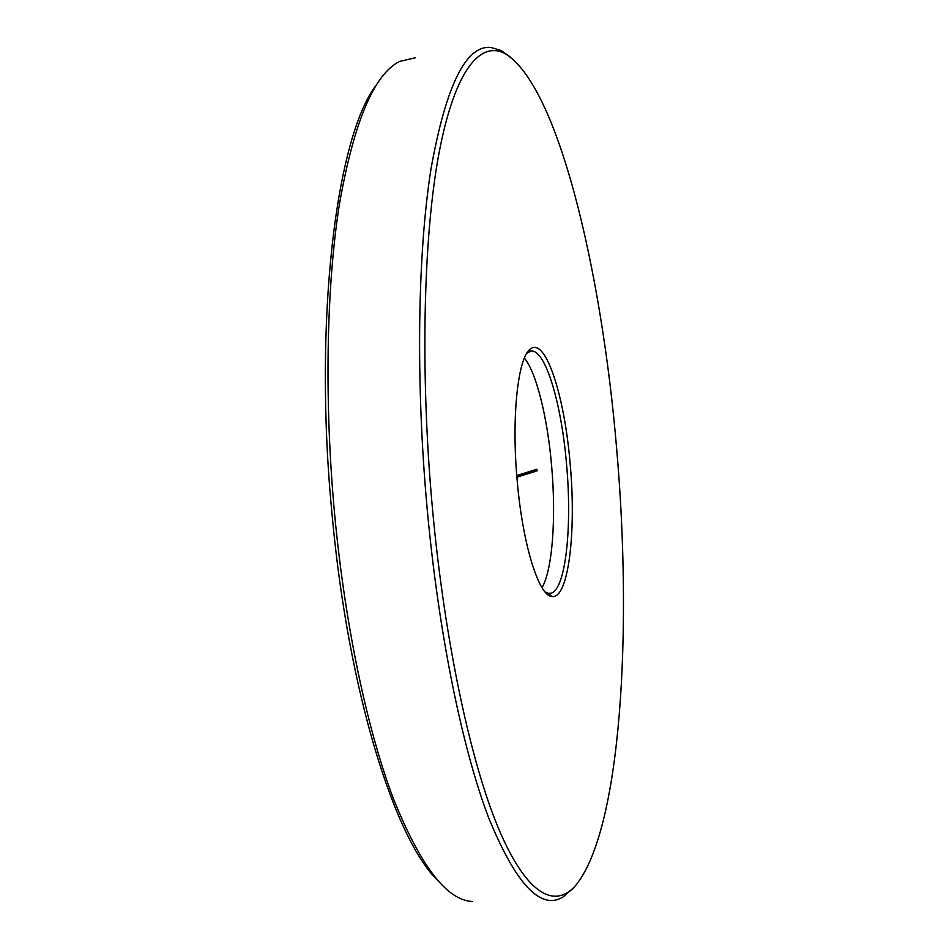 <?xml version="1.0" encoding="UTF-8"?>
<svg xmlns="http://www.w3.org/2000/svg" width="949" height="949" viewBox="0 0 949 949"><rect width="100%" height="100%" fill="white"/><g stroke="black" fill="none" stroke-linecap="round" stroke-linejoin="round"><path stroke-width="1.42" d="M437.631 880.352C395.33 839.841 348.473 693.624 332.197 515.829C312.767 318.437 336.883 134.734 376.587 84.663M415.342 57.77L399.719 61.388C374.143 74.046 354.06 121.519 339.481 203.821C326.373 286.171 324.06 401.771 334.783 515.924C345.329 627.052 367.5 730.433 393.432 798.761C420.597 866.212 446.943 900.459 472.472 901.491M432.447 508.534C444.69 641.975 470.787 762.415 498.569 828.56C526.493 894.599 554.299 908.834 575.082 886.129C621.441 831.217 632.544 629.922 616.66 448.83C601.773 271.473 558.166 84.508 504.666 53.441C480.016 40.736 454.713 70.38 439.019 153.086C423.456 235.743 419.968 372.044 432.447 508.534M573.077 888.383L562.899 897.066C540.55 910.613 515.758 884.041 488.498 817.374C462.448 748.915 438.723 634.359 427.204 509.21C415.484 380.988 417.702 252.137 431.119 168.198C446.137 85.22 466.042 44.959 490.835 47.45L501.096 50.487L510.396 57.082M517.229 481.048C511.155 415.757 518.201 355.163 530.966 348.639C546.09 337.974 564.691 397.085 570.159 463.895C576.47 531.879 568.439 599.554 551.915 596.506C538.985 596.257 522.674 544.88 517.229 481.048M545.082 591.939L548.522 593.386L551.274 593.137C565.794 588.938 572.271 526.493 566.553 464.322C561.488 403.337 545.212 348.366 530.823 351.142L526.778 353.301M541.998 587.633C552.555 569.851 556.256 517.158 551.583 465.484C547.478 417.774 536.493 372.803 524.394 358.034M516.766 475.508L536.932 469.245L537.075 470.834L516.897 477.181M535.414 469.719L535.521 470.953L537.075 470.834M535.521 470.953L516.861 476.801M550.254 596.043L550.467 595.177M575.082 886.129L572.093 889.498M528.13 352.221L530.966 348.639M528.83 351.332L528.083 351.403M551.274 593.137L548.178 593.327M548.522 593.386L551.915 596.506M504.666 53.441L501.096 50.487"/></g></svg>
